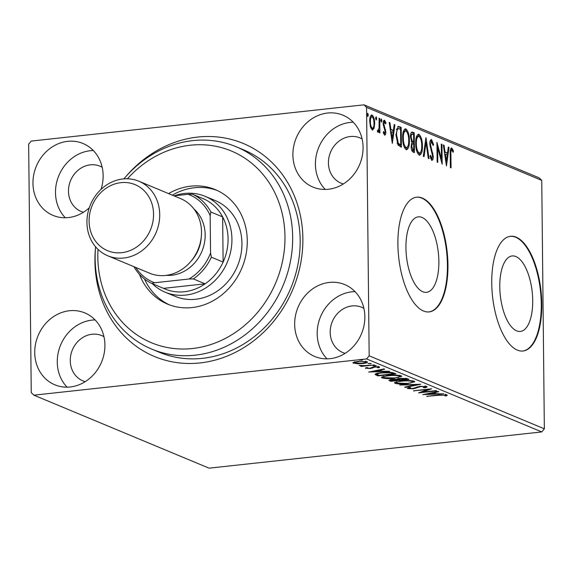 <?xml version="1.0" encoding="UTF-8"?>
<svg xmlns="http://www.w3.org/2000/svg" width="573" height="573" viewBox="0 0 573 573"><rect width="100%" height="100%" fill="white"/><g stroke="black" fill="none" stroke-linecap="round" stroke-linejoin="round"><path stroke-width="0.86" d="M125.136 177.444A115.402 101.865 112.6 0 1 237.988 141.459A115.402 101.865 112.6 0 1 302.881 238.676A115.402 101.865 112.6 0 1 200.092 362.931A115.402 101.865 112.6 0 1 94.932 261.324A115.402 101.865 112.6 0 1 95.447 248.703M151.73 349.107L159.237 352.237A109.629 96.773 -67.4 0 0 300.18 240.28A109.629 96.773 -67.4 0 0 243.575 149.847L236.069 146.717A109.629 96.773 112.6 0 1 284.466 282.052A109.629 96.773 112.6 0 1 157.224 351.177A109.629 96.773 112.6 0 1 151.73 349.107A109.629 96.773 112.6 0 1 95.605 246.813M532.718 300.567A37.968 16.044 83.8 0 0 512.14 255.959A37.968 16.044 83.8 0 0 499.785 286.844A37.968 16.044 83.8 0 0 520.363 331.445A37.968 16.044 83.8 0 0 532.718 300.567M438.868 261.46A37.968 16.044 83.8 0 0 418.29 216.852A37.968 16.044 83.8 0 0 405.935 247.729A37.968 16.044 83.8 0 0 426.513 292.337A37.968 16.044 83.8 0 0 438.868 261.46M447.95 264.97A57.701 24.388 83.8 0 0 416.671 197.176A57.701 24.388 83.8 0 0 397.891 244.112A57.701 24.388 83.8 0 0 429.17 311.898A57.701 24.388 83.8 0 0 447.95 264.97M428.905 311.927A57.701 24.388 83.8 0 0 447.427 265.027A57.701 24.388 83.8 0 0 416.413 197.212M541.8 304.077A57.701 24.388 83.8 0 0 510.522 236.284A57.701 24.388 83.8 0 0 491.741 283.22A57.701 24.388 83.8 0 0 523.02 351.005A57.701 24.388 83.8 0 0 541.8 304.077M522.762 351.034A57.701 24.388 83.8 0 0 541.277 304.134A57.701 24.388 83.8 0 0 510.264 236.32M364.851 316.719A38.95 34.38 -67.4 0 0 344.738 284.588A38.95 34.38 -67.4 0 0 294.665 324.361A38.95 34.38 -67.4 0 0 314.778 356.492A38.95 34.38 -67.4 0 0 364.851 316.719M355.024 291.621A38.95 34.38 -67.4 0 0 317.191 333.751A38.95 34.38 -67.4 0 0 327.011 358.841M101.006 189.405A38.95 34.38 -67.4 0 0 103.147 175.632A38.95 34.38 -67.4 0 0 83.035 143.508A38.95 34.38 -67.4 0 0 32.962 183.281A38.95 34.38 -67.4 0 0 53.074 215.405A38.95 34.38 -67.4 0 0 89.288 207.784M93.32 150.541A38.95 34.38 -67.4 0 0 55.488 192.664A38.95 34.38 -67.4 0 0 65.308 217.761M104.916 345.032A38.95 34.38 -67.4 0 0 84.811 312.908A38.95 34.38 -67.4 0 0 34.738 352.674A38.95 34.38 -67.4 0 0 54.843 384.805A38.95 34.38 -67.4 0 0 104.916 345.032M95.097 319.935A38.95 34.38 -67.4 0 0 57.264 362.064A38.95 34.38 -67.4 0 0 67.084 387.162M363.074 147.318A38.95 34.38 -67.4 0 0 342.962 115.194A38.95 34.38 -67.4 0 0 292.896 154.968A38.95 34.38 -67.4 0 0 313.001 187.092A38.95 34.38 -67.4 0 0 363.074 147.318M353.255 122.228A38.95 34.38 -67.4 0 0 315.415 164.351A38.95 34.38 -67.4 0 0 325.242 189.448M362.115 138.967A24.524 21.645 -67.4 0 0 359.944 137.892A24.524 21.645 -67.4 0 0 328.415 162.933A24.524 21.645 -67.4 0 0 341.078 183.167A24.524 21.645 -67.4 0 0 343.363 183.954M103.957 336.68A24.524 21.645 -67.4 0 0 101.786 335.606A24.524 21.645 -67.4 0 0 70.257 360.646A24.524 21.645 -67.4 0 0 82.92 380.88A24.524 21.645 -67.4 0 0 85.212 381.668M102.18 167.28A24.524 21.645 -67.4 0 0 100.01 166.206A24.524 21.645 -67.4 0 0 68.481 191.253A24.524 21.645 -67.4 0 0 81.144 211.48A24.524 21.645 -67.4 0 0 83.436 212.268M363.884 308.36A24.524 21.645 -67.4 0 0 361.713 307.293A24.524 21.645 -67.4 0 0 330.191 332.333A24.524 21.645 -67.4 0 0 342.847 352.56A24.524 21.645 -67.4 0 0 345.139 353.348M33.879 395.169L31.25 392.627L28.65 144.181L31.221 141.073L363.934 104.83L539.121 177.831L541.75 180.373L544.35 428.819L541.779 431.927L209.066 468.17L33.879 395.169L366.591 358.927L369.162 355.819L544.35 428.819M353.355 362.423L353.362 363.261L353.742 362.265L357.817 361.477L367.128 361.756C368.002 362.537 366.548 363.132 362.752 363.533L357.387 363.776L352.896 362.852M367.128 361.756L367.615 362.165M374.534 364.965L361.234 366.419L360.56 366.133L362.523 365.925L359.099 365.409L364.722 365.624L374.534 364.965M365.667 367.923L365.674 368.389L366.262 367.637L367.802 367.68L367.264 368.195L369.707 368.267L374.291 366.763L379.555 366.942L379.14 367.716L377.521 367.687L378.001 367.15L375.036 367.035L370.445 368.539L365.452 368.181M367.128 367.665L367.264 368.195M378.151 366.168L377.994 366.663M393.945 373.059L395.979 373.904L377.786 375.888L375.029 374.398C375.659 373.582 377.894 372.987 381.725 372.629C386.875 372.013 390.951 372.156 393.945 373.059M396.76 379.29L400.026 378.309L407.26 378.603L409.007 379.333L390.815 381.317L388.924 380.322L392.068 379.469L396.752 379.333M420.797 384.247L405.412 387.398L404.681 387.097L416.349 384.705L399.682 385.013L420.797 384.247M436.074 390.614L436.748 390.893L418.555 392.877L427.745 389.568L413.498 390.772L431.691 388.788L422.537 392.09L436.074 390.614M447.012 394.926L446.568 395.843L444.827 395.857L445.157 395.134L439.527 395.255L426.749 396.294L439.04 394.955L447.348 395.234M445.336 395.349L445.149 394.596M541.779 431.927L366.591 358.927M422.817 394.654L438.094 391.452L438.825 391.76L433.897 392.77L436.354 393.794L443.824 393.844L422.817 394.582M426.821 386.51C427.415 386.983 426.742 387.398 424.815 387.763L423.347 387.635L425.008 386.739L420.697 386.56L413.462 388.766L407.647 388.58L409.036 387.534L410.683 387.635L409.523 388.379L412.71 388.494L420.052 386.281L427.164 386.818M425.18 385.772L425.195 386.904L425.001 386.173M407.639 388.028L407.647 388.58L407.36 388.315M409.33 387.09L409.523 388.379M408.076 383.688C402.934 384.275 398.615 384.161 395.105 383.351L394.453 382.793L401.25 380.887C406.407 380.307 410.712 380.422 414.179 381.246L414.809 381.79L408.076 383.33M395.048 378.259C389.912 378.846 385.586 378.732 382.076 377.922L381.425 377.363L388.222 375.458C393.379 374.878 397.691 374.993 401.157 375.816L401.78 376.361L395.048 377.901M368.69 372.099L383.967 368.897L384.698 369.205L379.77 370.215L382.227 371.24L389.69 371.283L368.69 372.027M373.302 365.732L376.339 365.595L373.202 365.832M368.138 363.583L371.175 363.447L368.031 363.683M359.715 360.073L362.752 359.937L359.608 360.173M374.069 128.366L372.271 130.007L370.437 126.869L369.728 121.462C369.664 117.358 370.466 115.223 372.121 115.051C373.789 116.606 374.642 119.428 374.67 123.517L374.069 128.366L373.03 128.481L372.199 129.964M372.729 130.085L372.271 130.007M371.633 114.972L371.189 115.159M377.757 130.73L379.082 127.98L379.082 118.21L379.756 118.489L379.906 132.936L379.233 132.649L379.211 130.529L378.065 132.42L377.55 131.711L377.851 130.307L378.287 130.701L377.242 130.816M383.552 133.445L384.519 133.344L385.149 131.668L383.165 123.811C383.136 121.49 383.595 120.294 384.547 120.237L385.951 122.765L385.579 123.947L384.641 122.042L383.838 124.019L385.822 131.876C385.858 134.003 385.45 135.085 384.583 135.135L383.258 132.535L383.645 131.461L384.648 133.359L383.709 133.43M384.641 122.042L383.258 122.214M399.173 126.583L401.207 127.428L401.415 147.189L397.999 145.055L395.922 134.813L398.192 126.397L400.169 127.543L401.207 127.428M414.236 132.857L414.444 152.619L413.205 152.103C411.865 151.394 411.178 149.481 411.135 146.366L411.908 142.505L410.476 136.875C410.447 133.616 411.12 132.034 412.481 132.127L414.236 132.857L413.197 132.972L413.212 134.447M412.001 132.048L411.579 132.227M426.026 137.771L429.041 158.707L428.31 158.399L426.018 142.519L424.049 156.622L423.311 156.314L425.904 137.785M441.296 144.138L441.969 144.417L442.177 164.179L437.643 147.612L437.801 162.352L437.127 162.073L436.92 142.312L441.454 158.836L441.296 144.138M451.796 150.026C450.98 150.656 450.686 152.225 450.915 154.731L451.051 167.875L450.378 167.595L450.235 154.252C449.934 150.549 450.442 148.464 451.768 147.992L453.444 150.964L453.121 152.339L451.796 150.026L450.321 150.298M541.75 180.373L366.562 107.366L369.162 355.819M446.446 165.955L443.323 144.976L444.054 145.284L445.02 151.995L447.477 153.02L448.315 147.06L449.046 147.361L446.446 165.955M431.648 141.624L430.459 144.468L433.267 156.379C433.303 158.943 432.794 160.261 431.748 160.34L430.022 156.286L430.538 155.29L431.734 158.313L432.594 156.178L429.786 144.16C429.764 141.194 430.359 139.669 431.576 139.576L433.589 144.718L433.052 145.492L431.648 141.624L429.922 142.018M430.545 158.327L431.054 158.384M422.423 146.022C422.53 151.68 421.456 154.71 419.207 155.111C416.872 152.927 415.704 148.994 415.683 143.307C415.583 137.642 416.664 134.648 418.935 134.311C421.234 136.503 422.394 140.406 422.423 146.022L421.749 146.094M419.78 155.197L419.207 155.111M418.326 134.211L418.935 134.311L417.896 134.426L419.93 137.241M409.394 140.593C409.502 146.251 408.434 149.281 406.178 149.682C403.85 147.497 402.676 143.565 402.661 137.878C402.554 132.22 403.643 129.219 405.906 128.882C408.205 131.074 409.366 134.977 409.394 140.593L408.721 140.664M406.758 149.775L406.178 149.682M405.304 128.782L404.867 128.997L406.902 131.811M392.319 143.4L389.189 122.421L389.927 122.729L390.893 129.434L393.35 130.465L394.188 124.506L394.919 124.807L392.319 143.4M381.905 120.774L381.36 122.185L380.787 120.309L381.324 118.89L381.905 120.774L380.866 121.147M376.74 118.618L376.196 120.036L375.616 118.153L376.16 116.742L376.74 118.618L375.695 118.991M368.317 115.109L367.773 116.527L367.193 114.643L367.737 113.232L368.317 115.109L367.272 115.481M366.562 107.366L363.934 104.83M450.937 148.228L452.161 150.37M452.548 151.057L453.444 150.964M443.373 145.356L444.054 145.284M444.34 152.067L445.02 151.995M444.369 152.268L447.477 153.02M448.258 147.447L449.046 147.361M447.227 153.048L446.983 154.825M446.088 161.199L445.873 162.725M445.328 154.137L446.346 161.171L447.212 154.925L444.648 154.216M445.665 161.242L446.346 161.171M441.303 144.489L441.969 144.417M441.081 158.879L441.103 160.605M436.977 147.691L437.643 147.612M436.955 145.965L437.407 147.641M440.658 158.929L441.454 158.836M430.738 139.805L431.856 141.775M432.923 144.79L433.589 144.718M429.793 144.539L430.459 144.468M430.001 146.573L430.695 146.495M432.114 153.306L432.887 153.227M432.586 156.45L433.267 156.379M432.128 158.241L431.498 160.175M425.445 141.073L425.66 142.555M425.23 142.605L426.018 142.519M420.883 151.781L419.243 155.125M415.69 143.665L416.356 143.594C416.378 148.099 417.309 151.258 419.157 153.07C420.976 152.74 421.835 150.298 421.749 145.75C421.735 141.266 420.811 138.129 418.978 136.345L417.459 136.381L416.199 137.656M418.118 153.184L419.601 153.141L418.118 153.184L417.08 152.132M418.978 136.345C417.144 136.596 416.27 139.017 416.356 143.594M413.291 141.989L413.305 143.823M413.377 150.355L413.398 152.182M411.521 132.277L413.197 132.972M410.483 137.226L411.149 137.155L412.245 141.13L411.213 141.245L412.617 142.061L413.656 141.954L413.584 134.605L412.116 134.146L410.619 134.569M411.572 149.84L413.749 150.312L413.677 143.981L411.321 144.002M412.008 150.133L413.749 150.312M411.142 146.681L411.808 146.609L413.047 150.019M413.334 143.837C412.331 143.4 411.815 144.324 411.808 146.609M412.245 141.13L413.656 141.954M412.811 134.283C411.743 133.796 411.185 134.755 411.149 137.155M407.854 146.351L406.214 149.696M402.669 138.236L403.335 138.165C403.349 142.67 404.28 145.829 406.128 147.641C407.947 147.311 408.814 144.869 408.721 140.321C408.707 135.837 407.783 132.707 405.949 130.916L404.431 130.952L403.17 132.234M405.09 147.755L406.572 147.712L405.09 147.755L404.058 146.702M405.949 130.916C404.115 131.174 403.242 133.588 403.335 138.165M400.169 127.543L400.183 129.018M400.348 144.926L400.369 146.76M397.698 126.554L398.135 126.697M397.082 143.143L399.238 144.811L400.72 144.883L400.556 129.176L398.034 128.624C396.953 129.813 396.473 131.976 396.595 135.099L398.335 143.336L400.72 144.883M396.996 128.739L398.328 128.531L396.996 128.739L396.308 129.605M397.29 143.451L398.335 143.336M395.922 135.171L396.595 135.099M389.246 122.801L389.927 122.729M390.213 129.512L390.893 129.434M390.242 129.713L393.35 130.465M394.131 124.893L394.919 124.807M393.099 130.486L392.849 132.27M391.961 138.637L391.746 140.163M391.201 131.582L392.211 138.609L393.085 132.37L390.521 131.661M391.531 138.687L392.211 138.609M383.788 120.531L384.669 122.056M385.221 122.844L385.951 122.765M383.172 124.09L383.838 124.019M383.301 125.544L384.017 125.466M383.781 127.356L384.748 127.249M384.777 129.648L385.586 129.562M385.149 131.955L385.822 131.876M384.727 133.33L384.282 134.899M380.787 120.051L380.866 120.889M379.09 118.561L379.756 118.489M378.832 129.727L378.846 130.565M378.445 130.608L379.211 130.529M378.159 130.716L377.729 132.055M375.623 117.895L375.702 118.733M371.139 115.202L372.55 117.136M373.99 123.596L374.67 123.517M373.259 127.657L373.03 128.481M369.735 121.805L370.402 121.727C370.402 124.785 371.025 126.948 372.257 128.23C373.474 127.972 374.054 126.311 373.997 123.224C373.99 120.18 373.374 118.052 372.135 116.828L370.108 117.444M371.218 128.345L372.565 128.28L370.817 128.044M372.135 116.828C370.917 117.028 370.337 118.661 370.402 121.727M367.2 114.385L367.279 115.223M427.422 396.215L427.422 396.573M446.56 394.783L446.568 395.843M446.238 394.718L445.336 394.718M445.328 394.611L445.336 395.27M433.89 392.319L433.897 392.77M434.606 393.071L434.191 393.085M433.897 392.627L433.396 392.419M432.321 393.092L427.15 394.152L434.205 393.88L432.321 393.092L432.314 392.641M427.15 393.694L427.15 394.152M434.191 392.892L434.205 393.88M414.172 390.693L414.172 391.051M422.53 391.38L422.537 392.09M426.061 386.309L425.187 386.546M424.808 387.205L424.815 387.763M419.128 386.395L419.135 386.847M415.876 387.391L415.883 388.322M413.455 388.394L413.462 388.766M409.337 387.749L408.585 387.67M405.405 386.947L405.412 387.398M396.473 382.585L395.091 382.22L395.105 383.351M414.186 381.246L412.825 381.74M401.924 381.167C397.726 381.611 396.065 382.263 396.939 383.136L407.396 383.409C411.564 382.972 413.212 382.32 412.338 381.46C409.552 380.787 406.078 380.694 401.924 381.167L401.917 380.823M396.466 381.589L396.939 383.136M412.331 380.801L412.825 381.883L412.818 380.751M398.493 379.347L397.827 379.419M390.929 380.171L390.815 381.317M390.8 380.185L389.919 379.82M392.77 379.398L392.77 379.749C391.065 379.935 390.578 380.2 391.309 380.544L397.841 380.2L397.827 379.068L397.282 378.846M390.915 379.118L391.309 380.544M397.483 378.925L397.497 380.057L392.77 379.749M399.367 379.849L406.472 379.254L400.699 378.588L398.507 379.383L399.367 379.849M398.457 378.137L398.507 379.383M405.691 378.244L405.698 378.939M406.458 378.366L406.472 379.254M383.452 377.156L382.069 376.79L382.076 377.922M401.157 375.816L399.796 376.311M388.895 375.738C384.698 376.182 383.036 376.833 383.917 377.707L394.367 377.979C398.543 377.543 400.19 376.891 399.309 376.031C396.523 375.358 393.049 375.265 388.895 375.738L388.888 375.394M383.437 376.16L383.917 377.707M399.302 375.372L399.804 376.454L399.789 375.322M393.83 373.009L393.436 373.052M377.779 374.871L377.786 375.888M377.242 374.534L375.637 373.832M378.982 375.401L393.443 373.825L390.449 372.822L382.392 372.908C379.247 373.202 377.485 373.689 377.106 374.355L378.982 375.401M393.429 372.865L393.443 373.825M377.098 373.36L377.106 374.255M377.091 373.166L377.106 374.355M390.449 372.335L390.449 372.822M379.763 369.757L379.77 370.215M380.479 370.509L380.064 370.53M379.763 370.072L379.262 369.864M378.187 370.538L373.023 371.598L380.071 371.325L378.187 370.538L378.187 370.086M373.023 371.139L373.023 371.598M380.064 370.337L380.071 371.325M379.133 366.813L379.14 367.716M373.925 366.806L373.925 367.243M373.267 366.906L373.274 367.694M372.264 367.143L372.278 368.231M370.437 368.153L370.445 368.539M375.379 365.481L375.387 365.997M361.234 366.061L361.234 366.419M370.215 363.325L370.215 363.841M354.687 362.458L353.742 362.265M366.756 361.627L365.818 361.907M362.752 363.175L362.752 363.533M358.497 361.756C355.647 362.05 354.479 362.494 355.002 363.081L362.093 363.253C364.937 362.96 366.068 362.523 365.495 361.935L358.497 361.405M354.68 361.678L355.002 363.081M365.488 361.384L365.818 362.222L365.803 361.097M361.792 359.815L361.792 360.331M98.012 249.377A103.856 91.68 -67.4 0 0 156.651 344.702A103.856 91.68 -67.4 0 0 278.292 276.258A103.856 91.68 -67.4 0 0 226.149 149.037A103.856 91.68 -67.4 0 0 127.421 178.79M123.911 178.883A109.629 96.773 112.6 0 1 230.582 144.647A109.629 96.773 112.6 0 1 236.069 146.717M174.335 195.808A51.928 45.84 112.6 0 1 205.113 196.331A51.928 45.84 112.6 0 1 231.929 239.163A51.928 45.84 112.6 0 1 165.167 292.194L175.18 296.37A51.928 45.84 -67.4 0 0 177.78 297.351A51.928 45.84 -67.4 0 0 238.053 264.604A51.928 45.84 -67.4 0 0 215.126 200.5A51.928 45.84 -67.4 0 0 212.526 199.519M217.117 190.437A62.027 54.75 -67.4 0 0 215.906 190.007A62.027 54.75 -67.4 0 0 172.33 195.171M144.503 279.008A62.027 54.75 -67.4 0 0 169.436 304.865M168.577 193.602A62.027 54.75 112.6 0 1 212.153 188.445A62.027 54.75 112.6 0 1 215.255 189.613A62.027 54.75 112.6 0 1 242.637 266.187A62.027 54.75 112.6 0 1 170.647 305.294A62.027 54.75 112.6 0 1 167.538 304.127A62.027 54.75 112.6 0 1 139.475 274.374M165.167 292.194A51.928 45.84 112.6 0 1 152.303 283.671M135.758 267.441A47.315 41.765 -67.4 0 0 154.588 282.754L189.054 279.001A47.315 41.765 -67.4 0 0 210.563 253.001L211.351 257.177A49.042 43.29 112.6 0 1 193.366 278.922L205.127 283.828L163.541 288.355A49.042 43.29 -67.4 0 0 205.127 283.828A49.042 43.29 -67.4 0 0 223.119 262.083A49.042 43.29 -67.4 0 0 228.075 238.927A49.042 43.29 -67.4 0 0 222.646 216.909A49.042 43.29 -67.4 0 0 204.239 199.125L192.478 194.226A49.042 43.29 112.6 0 1 210.878 212.01L210.169 215.563A47.315 41.765 -67.4 0 0 188.166 194.297L173.963 195.844M211.351 257.177L223.119 262.083L222.646 216.909L210.878 212.01M154.588 282.754L151.773 283.456A49.042 43.29 112.6 0 1 133.924 266.674M163.541 288.355L151.773 283.456M193.366 278.922L189.054 279.001M210.563 253.001L210.169 215.563M188.166 194.297L192.478 194.226M89.094 221.178A35.777 31.579 -67.4 0 0 121.691 252.679A35.777 31.579 -67.4 0 0 153.557 214.159A35.777 31.579 -67.4 0 0 120.953 182.658A35.777 31.579 -67.4 0 0 89.094 221.178M159.717 214.538A40.389 35.655 112.6 0 1 107.788 255.787A40.389 35.655 112.6 0 1 86.931 222.467A40.389 35.655 112.6 0 1 138.859 181.218A40.389 35.655 112.6 0 1 159.717 214.538M201.259 237.086A34.616 30.562 112.6 0 1 191.389 260.765M193.989 209.038A37.503 33.105 112.6 0 1 205.17 234.844A37.503 33.105 112.6 0 1 166.356 275.348M138.859 181.218L180.653 198.638A40.389 35.655 112.6 0 1 201.51 231.958A40.389 35.655 112.6 0 1 149.582 273.199L107.788 255.787M450.242 154.803L450.915 154.731M430.968 150.212L431.849 150.112M412.281 141.925L413.319 141.81M399.238 144.811L400.276 144.697M439.527 394.897L439.527 395.255M417.337 386.782L417.345 387.627M389.568 379.92L389.576 380.801M376.447 374.205L376.461 375.336M392.706 372.658L392.72 373.524M445.343 395.298L445.328 394.174M205.113 196.331L215.126 200.5"/></g></svg>
